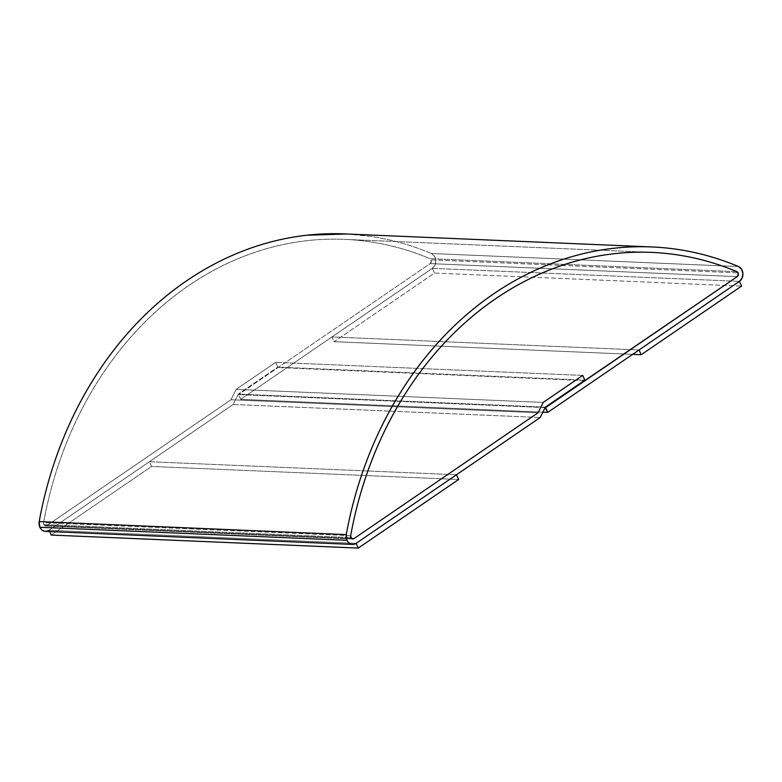 <?xml version="1.0" encoding="UTF-8"?>
<svg xmlns="http://www.w3.org/2000/svg" width="782" height="782" viewBox="0 0 782 782"><rect width="100%" height="100%" fill="white"/><g stroke="black" fill="none" stroke-linecap="round" stroke-linejoin="round"><path stroke-width="0.59" stroke-dasharray="3.91 2.93" d="M43.821 524.556L350.883 537.596L43.821 524.556A2.727 2.248 92.4 0 0 46.881 525.572L230.993 399.739L236.135 389.377L275.655 362.369L277.825 367.11L238.305 394.118L233.163 404.47L49.041 530.313L356.113 543.353L49.041 530.313L356.113 543.353L49.041 530.313L233.163 404.47L540.235 417.51L233.163 404.47L238.305 394.118L545.377 407.148L238.305 394.118L277.825 367.11L584.897 380.15L277.825 367.11L275.655 362.369L582.727 375.409L275.655 362.369L236.135 389.377L543.207 402.417L236.135 389.377L230.993 399.739L538.065 412.769L230.993 399.739L46.881 525.572L353.953 538.612L45.161 525.836L43.821 524.556A2.727 2.248 -87.6 0 1 43.597 522.659A2.727 2.248 92.4 0 0 43.821 524.556M350.659 535.699L43.597 522.659C48.083 497.938 54.681 474.019 63.381 450.921C72.081 427.813 82.687 406.044 95.189 385.604C107.701 365.165 121.836 346.524 137.583 329.672C153.34 312.82 170.359 298.147 188.648 285.645C206.937 273.153 226.076 263.104 246.076 255.518C266.066 247.943 286.466 242.987 307.267 240.651C328.069 238.324 348.801 238.686 369.466 241.716C390.13 244.756 410.267 250.396 429.856 258.656A354.295 292.683 92.4 0 0 344.549 239.36A354.295 292.683 92.4 0 0 43.597 522.659A2.727 2.248 92.4 0 0 46.881 525.572L353.953 538.612L46.881 525.572L230.993 399.739L236.135 389.377L275.655 362.369L278.04 367.579L430.168 263.602A2.727 2.248 92.4 0 0 429.856 258.656L736.927 271.696L429.856 258.656L431.332 260.983L430.168 263.602L737.24 276.642L430.168 263.602L238.52 394.587L430.168 263.602A2.727 2.248 92.4 0 0 431.068 259.888L738.13 272.918L431.068 259.888A2.727 2.248 92.4 0 0 429.856 258.656A354.295 292.683 92.4 0 0 344.549 239.36A354.295 292.683 92.4 0 0 43.597 522.659L350.659 535.699M45.444 531.379A8.182 6.755 92.4 0 0 49.041 530.313L49.618 531.555L49.041 530.313L149.411 461.712L456.483 474.752L149.411 461.712L49.041 530.313M346.358 233.984L370.082 236.301C391.059 239.39 411.508 245.118 431.4 253.505L434.479 256.193L435.828 260.484L435.036 265.01L432.338 268.343L331.969 336.934L334.139 341.675L632.648 354.354L334.139 341.675L434.509 273.074L432.338 268.343L331.969 336.934L639.041 349.974L331.969 336.934L334.139 341.675L434.509 273.074L741.58 286.114L434.509 273.074L432.338 268.343L240.69 399.328L542.894 412.153L240.69 399.328L432.338 268.343L739.41 281.373L432.338 268.343A8.182 6.755 92.4 0 0 435.828 260.484A8.182 6.755 92.4 0 0 431.4 253.505L738.472 266.545L431.4 253.505A359.749 297.189 92.4 0 0 344.774 233.916M545.152 407.608L238.52 394.587L545.152 407.608M240.69 399.328L238.52 394.587L240.69 399.328M45.571 531.389L46.529 531.32M737.24 276.642L430.168 263.602L737.24 276.642M736.927 271.696L429.856 258.656L736.927 271.696M584.252 380.58L278.04 367.579L584.252 380.58M582.727 375.409L275.655 362.369L582.727 375.409M543.207 402.417L236.135 389.377L543.207 402.417M538.065 412.769L230.993 399.739L538.065 412.769M46.881 525.572L230.993 399.739L236.135 389.377L275.655 362.369L278.04 367.579L430.168 263.602L431.253 261.95L431.068 259.888A2.727 2.248 92.4 0 0 429.856 258.656C410.267 250.396 390.13 244.756 369.466 241.716C348.801 238.686 328.069 238.324 307.267 240.651C286.466 242.987 266.066 247.943 246.076 255.518C226.076 263.104 206.937 273.153 188.648 285.645C170.359 298.147 153.34 312.82 137.583 329.672C121.836 346.524 107.701 365.165 95.189 385.604C82.687 406.044 72.081 427.813 63.381 450.921C54.681 474.019 48.083 497.938 43.597 522.659L44.437 525.416L46.881 525.572M151.581 466.453L149.411 461.712L151.581 466.453L458.653 479.483L151.581 466.453L51.211 535.054L151.581 466.453M352.75 538.974L45.679 525.934L352.75 538.974M344.549 239.36L651.621 252.4L344.549 239.36"/><path stroke-width="1.17" d="M350.883 537.596A2.727 2.248 -87.6 0 1 350.659 535.699A354.295 292.683 -87.6 0 1 651.621 252.4A354.295 292.683 -87.6 0 1 736.927 271.696A2.727 2.248 -87.6 0 1 737.24 276.642L545.152 407.608L547.762 412.368L542.894 412.153L547.762 412.368L739.41 281.373L742.108 278.05L742.9 273.514L741.551 269.223L738.472 266.545A8.182 6.755 -87.6 0 1 742.9 273.514A8.182 6.755 -87.6 0 1 739.41 281.373L741.58 286.114L641.211 354.715L639.041 349.974L739.41 281.373L639.041 349.974L641.211 354.715L632.648 354.354L641.211 354.715L741.58 286.114L739.41 281.373L547.762 412.368L545.592 407.627L737.24 276.642L585.112 380.619L584.252 380.58L585.112 380.619L582.727 375.409L543.207 402.417L538.065 412.769L353.953 538.612A2.727 2.248 -87.6 0 1 350.659 535.699C355.155 510.978 361.753 487.059 370.453 463.951C379.153 440.853 389.759 419.074 402.261 398.644C414.773 378.205 428.898 359.554 444.655 342.712C460.412 325.859 477.431 311.187 495.72 298.685C514.009 286.183 533.148 276.144 553.148 268.558C573.138 260.973 593.538 256.017 614.339 253.691C635.14 251.364 655.873 251.716 676.538 254.756C697.202 257.786 717.329 263.436 736.927 271.696L738.404 274.023L737.24 276.642L738.325 274.99L738.13 272.918A2.727 2.248 -87.6 0 1 737.24 276.642L585.112 380.619L582.727 375.409L543.207 402.417L538.065 412.769L353.953 538.612L352.232 538.876L350.883 537.596M651.846 246.946L344.774 233.916A359.749 297.189 92.4 0 0 39.188 521.574A8.182 6.755 92.4 0 0 39.862 527.264A8.182 6.755 92.4 0 0 45.444 531.379L352.516 544.419A8.182 6.755 -87.6 0 1 346.934 540.294L39.862 527.264L346.934 540.294A8.182 6.755 -87.6 0 1 346.26 534.614A359.749 297.189 -87.6 0 1 651.846 246.946A359.749 297.189 -87.6 0 1 738.472 266.545C718.58 258.158 698.131 252.42 677.153 249.341C656.166 246.262 635.111 245.9 613.997 248.265C592.873 250.621 572.16 255.655 551.857 263.358C531.555 271.061 512.122 281.256 493.55 293.944C474.977 306.642 457.695 321.539 441.703 338.645C425.701 355.761 411.352 374.686 398.654 395.438C385.956 416.19 375.184 438.301 366.357 461.761C357.521 485.221 350.825 509.502 346.26 534.614L39.188 521.574L346.26 534.614L346.934 540.294L348.635 542.708L350.971 544.135L353.601 544.36L356.113 543.353A8.182 6.755 -87.6 0 1 352.516 544.419M356.113 543.353L540.235 417.51L545.377 407.148L584.897 380.15L582.727 375.409L543.207 402.417L538.065 412.769L353.953 538.612A2.727 2.248 -87.6 0 1 350.659 535.699A354.295 292.683 -87.6 0 1 651.621 252.4A354.295 292.683 -87.6 0 1 736.927 271.696A2.727 2.248 -87.6 0 1 738.13 272.918A2.727 2.248 92.4 0 0 736.927 271.696C717.329 263.436 697.202 257.786 676.538 254.756C655.873 251.716 635.14 251.364 614.339 253.691C593.538 256.017 573.138 260.973 553.148 268.558C533.148 276.144 514.009 286.183 495.72 298.685C477.431 311.187 460.412 325.859 444.655 342.712C428.898 359.554 414.773 378.205 402.261 398.644C389.759 419.074 379.153 440.853 370.453 463.951C361.753 487.059 355.155 510.978 350.659 535.699L351.509 538.456L353.953 538.612L538.065 412.769L543.207 402.417L582.727 375.409L584.897 380.15L545.377 407.148L540.235 417.51L356.113 543.353L456.483 474.752L458.653 479.483L358.283 548.084L356.113 543.353L358.283 548.084L51.211 535.054L358.283 548.084L458.653 479.483L456.483 474.752L356.113 543.353M346.358 233.984L306.925 235.226C285.801 237.591 265.088 242.625 244.786 250.318C224.483 258.021 205.05 268.216 186.478 280.914C167.905 293.602 150.623 308.499 134.631 325.615C118.629 342.721 104.289 361.655 91.582 382.408C78.884 403.16 68.112 425.261 59.285 448.721C50.449 472.181 43.753 496.472 39.188 521.574L39.862 527.264L41.563 529.668L43.9 531.095L46.529 531.32L49.041 530.313M49.618 531.555L51.211 535.054L49.618 531.555"/></g></svg>

